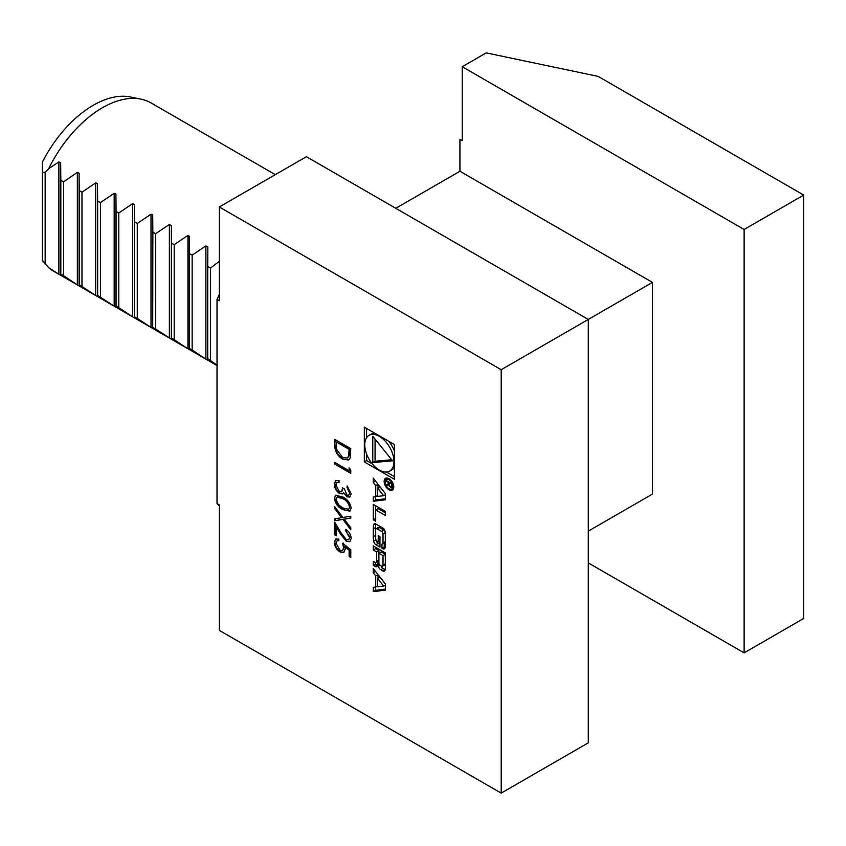 <?xml version="1.0" encoding="UTF-8"?>
<svg xmlns="http://www.w3.org/2000/svg" width="846" height="846" viewBox="0 0 846 846"><rect width="100%" height="100%" fill="white"/><g stroke="black" fill="none" stroke-linecap="round" stroke-linejoin="round"><path stroke-width="1.27" d="M349.123 467.88L350.773 469.921L350.773 473.348L334.73 464.084L334.73 462.424L349.123 470.736L349.123 467.88M334.318 498.305L335.693 495.248L342.746 496.972C347.294 499.055 350.107 502.746 351.185 508.034L349.779 511.164L342.746 509.556C338.167 507.378 335.365 503.634 334.318 498.305L335.925 495.132M349.535 537.485L345.834 531.055L345.834 529.395C349.091 531.584 350.879 534.619 351.185 538.521L349.874 541.683L346.416 541.366L340.652 534.291L336.37 527.185L336.37 535.804L334.73 534.852L334.73 522.268L341.372 533.287L346.278 539.632L348.499 539.833L349.99 537.221L345.834 531.055M364.319 461.895L394.405 479.27L394.405 444.52L364.319 427.156L364.319 461.895L366.604 460.573L372.282 463.851M501.192 369.723L501.192 793.125L588.277 742.841L588.277 319.439L501.192 369.723L219.315 206.974L219.315 300.721L217.02 299.399L217.02 503.56A220.383 127.238 120 0 0 219.315 505.971M501.192 793.125L219.315 630.376L219.315 504.882L217.02 503.56M385.49 590.127L385.49 584.152L373.234 568.48L373.234 572.795L375.73 575.978L375.73 587.039L373.234 587.346L373.234 591.661L385.49 590.127M385.078 570.056A24.005 13.864 -120 0 0 385.49 565.985L385.49 552.956L373.234 545.892L373.234 549.963L376.618 551.92L376.618 561.48A2.157 1.248 -120 0 1 376.174 562.474A2.157 1.248 -120 0 1 375.095 562.357L373.234 561.289L373.234 565.371L375.106 566.45A3.384 1.956 -120 0 0 376.798 566.619A3.384 1.956 -120 0 0 377.432 565.646A24.005 13.864 -120 0 0 377.792 563.225L378.088 563.394A24.005 13.864 -120 0 0 378.448 566.228A3.384 1.956 -120 0 0 380.774 569.728L382.741 570.86A3.384 1.956 -120 0 0 384.433 571.029A3.384 1.956 -120 0 0 385.078 570.056M385.078 547.87A24.005 13.864 -120 0 0 385.49 543.809L385.49 536.004A24.005 13.864 -120 0 0 385.078 531.457A3.384 1.956 -120 0 0 382.741 527.957L375.984 524.055A3.384 1.956 -120 0 0 374.292 523.896A3.384 1.956 -120 0 0 373.657 524.869A24.005 13.864 -120 0 0 373.234 528.93L373.234 536.734A24.005 13.864 -120 0 0 373.657 541.281A3.384 1.956 -120 0 0 375.984 544.771L379.97 547.076L379.97 536.628L378.215 535.613L378.215 541.99L377.231 541.408A2.157 1.248 -120 0 1 375.709 538.775L375.709 529.733A2.157 1.248 -120 0 1 376.153 528.75A2.157 1.248 -120 0 1 377.231 528.856L381.493 531.32A2.157 1.248 -120 0 1 383.016 533.963L383.016 542.995A2.157 1.248 -120 0 1 382.572 543.989A2.157 1.248 -120 0 1 381.948 544.063L381.948 548.219L382.741 548.673A3.384 1.956 -120 0 0 384.433 548.843A3.384 1.956 -120 0 0 385.078 547.87M375.709 509.905L385.49 515.552L385.49 511.47L373.234 504.396L373.234 519.782L375.709 521.199L375.709 509.905L377.993 508.583L385.49 512.909M393.771 487A6.81 3.934 -120 0 0 390.799 480.147A6.81 3.934 -120 0 0 385.554 478.328A6.81 3.934 -120 0 0 385.554 486.186A6.81 3.934 -120 0 0 392.364 490.109A6.81 3.934 -120 0 0 393.771 487M373.234 496.983L373.234 501.297L385.49 499.764L385.49 493.789L373.234 478.106L373.234 482.421L375.73 485.615L375.73 496.676L373.234 496.983M350.773 549.815L350.773 557.419L349.123 556.467L349.123 550.164L344.904 546.728L345.221 549.096L343.814 552.385L339.965 551.888C336.465 549.583 334.582 546.336 334.318 542.17L335.682 539.029L338.844 539.135L338.844 540.795L337.036 540.774L335.957 543.217L340.029 550.27L342.493 550.587L343.571 547.838L342.746 543.291L350.773 549.815M342.916 517.488L350.773 516.208L350.773 518.133L344.206 519.19L350.773 527.819L350.773 529.744L342.905 519.402L334.73 520.724L334.73 518.81L341.615 517.689L334.73 508.636L334.73 506.712L342.916 517.488M349.535 492.89L347.072 487.592L347.072 485.932L351.185 493.821L349.8 497.057L347.008 496.824L343.709 492.753L342.344 493.979L339.489 493.43C336.232 491.103 334.508 487.962 334.318 484.039L335.767 480.507L339.045 480.591L339.045 482.252L336.824 482.421L335.957 485.012L339.352 491.695L341.52 491.843L342.746 487.952L344.396 488.903L347.019 495.164L348.563 495.291L349.99 492.626L347.072 487.592M342.82 493.768L339.489 493.43M339.5 481.987L336.824 482.421M334.73 445.123L334.73 439.391L350.773 448.644L350.191 457.929L348.552 459.991L342.545 459.103C337.385 455.772 334.773 451.108 334.73 445.123L335.185 439.656M275.288 174.657L151.043 102.926A97.227 56.132 120 0 0 140.954 99.141L130.411 96.983A93.758 54.133 120 0 0 42.3 162.305L42.3 260.219L48.666 267.653A97.227 56.132 120 0 0 53.816 271.333L79.09 285.927L79.228 284.732L95.735 295.54L97.523 296.565L97.66 295.402L114.168 306.178L152.714 328.428L152.851 327.381L155.601 328.967L171.326 339.183L171.442 338.083L174.191 339.669L186.998 348.224L207.852 360.269L207.756 358.651L217.02 365.144M588.277 531.14L652.446 494.096L652.446 282.395L459.938 171.252L459.938 139.273L462.233 140.595L462.233 66.728L486.217 52.875L598.164 76.404L803.7 195.066L744.12 229.467L744.12 652.869L803.7 618.468L803.7 195.066M219.315 206.974L306.4 156.7L588.277 319.439L652.446 282.395M219.315 294.334A220.383 127.238 120 0 0 217.02 299.399M395.78 208.296L459.938 171.252M42.3 162.305L42.395 172.224L45.145 172.33L48.666 168.692L58.892 161.967L58.892 274.273L48.666 267.653M140.954 99.141A97.227 56.132 120 0 0 48.666 168.692M219.315 261.308L210.569 268.023L207.756 266.575L207.862 246.969L205.895 245.879L192.137 255.154L189.388 253.557L189.25 236.224L187.949 235.4L174.191 244.653L171.442 243.066L171.326 225.575L169.359 224.486L155.601 233.708L152.851 232.121L152.714 214.831L151.022 214.186L137.274 223.46L134.525 221.864L134.377 204.531L132.568 203.685L118.81 212.991L116.061 211.405L115.923 194.03L114.168 193.279L100.41 202.617L97.66 201.031L97.523 183.624L95.735 182.831L81.977 192.201L79.228 190.614L79.09 173.176L77.324 172.404L63.566 181.816L60.817 180.219L60.679 162.749L58.892 161.967M205.895 245.879L205.895 359.138L192.137 350.011L189.388 348.425L189.25 349.525L189.25 236.224M152.714 214.831L152.714 328.428L152.851 232.121M151.022 214.186L151.022 327.455L137.274 318.339L134.525 316.753L134.377 317.842L134.377 204.531M132.568 203.685L132.568 316.795L118.81 307.658L116.061 306.072L115.923 307.183L115.923 194.03M114.168 193.279L114.168 306.178L97.523 296.565L97.523 183.624M95.735 182.831L95.735 295.54L79.09 285.927L79.09 173.176M77.324 172.404L77.324 284.901L63.566 275.648L60.817 274.062L60.679 275.288L60.679 162.749M210.569 268.023L210.569 360.311M207.756 266.575L207.756 358.651M192.137 255.154L192.137 350.011M189.388 253.557L189.388 348.425M187.949 235.4L187.949 348.764M174.191 244.653L174.191 339.669M171.442 243.066L171.442 338.083M155.601 233.708L155.601 328.967M137.274 223.46L137.274 318.339M134.525 221.864L134.525 316.753M118.81 212.991L118.81 307.658M116.061 211.405L116.061 306.072M100.41 202.617L100.41 296.988M97.66 201.031L97.66 295.402M81.977 192.201L81.977 286.318M79.228 190.614L79.228 284.732M63.566 181.816L63.566 275.648M60.817 180.219L60.817 274.062M45.145 172.33L45.145 264.058M42.395 172.224L42.395 260.991M744.12 652.869L588.277 562.897M744.12 229.467L462.233 66.728M366.604 428.478L366.604 437.668M366.604 454.027L366.604 460.573M394.405 451.077A20.632 11.907 -120 0 0 388.737 441.252M374.567 433.067A20.632 11.907 -120 0 0 371.341 434.019L369.046 435.341A20.632 11.907 -120 0 0 369.046 459.167A20.632 11.907 -120 0 0 389.678 471.085A20.632 11.907 -120 0 0 393.95 461.63A20.632 11.907 -120 0 0 384.951 440.872A20.632 11.907 -120 0 0 369.046 435.341M389.678 471.085L391.973 469.763A20.632 11.907 -120 0 0 394.405 467.436M386.453 472.026L394.405 476.626M372.779 436.25L372.779 462.572L392.523 460.816L372.779 436.25M375.074 439.106L375.074 461.25L391.687 459.769M375.074 461.25L372.779 462.572M383.608 586.056L377.665 586.796L377.665 578.453L383.608 586.056L385.49 584.967M377.665 578.453L379.949 577.131L385.49 584.205M375.529 587.061L375.529 590.339L385.49 589.091M375.529 590.339L373.234 591.661M377.665 585.918L375.73 587.039M375.529 571.41L378.025 574.656L378.025 578.241M378.025 574.656L375.73 575.978M375.529 571.462L373.234 572.795M380.964 565.752A3.384 1.956 -120 0 0 383.069 568.396L385.036 569.538A3.384 1.956 -120 0 0 385.163 569.612M378.913 562.918L378.088 563.394M378.902 562.579L377.951 563.129M375.529 562.537L375.529 564.049L377.401 565.128A3.384 1.956 -120 0 0 377.528 565.202M375.529 564.049L373.234 565.371M376.174 562.474L378.458 561.141A2.157 1.248 -120 0 0 378.902 560.253M375.529 547.214L375.529 548.642L378.913 550.598L378.913 553.242L383.016 555.621L383.016 565.181A2.157 1.248 -120 0 1 382.572 566.164A2.157 1.248 -120 0 1 381.493 566.059L380.425 565.445A2.157 1.248 -120 0 1 378.902 562.802L378.902 553.242L381.197 551.92L385.311 554.289L385.311 563.859L383.016 565.181M378.913 550.598L376.618 551.92M375.529 548.642L373.234 549.963M382.572 566.164L384.867 564.842A2.157 1.248 -120 0 0 385.311 563.859M385.311 554.289L383.016 555.621M384.243 543.016L384.243 546.897L385.036 547.351A3.384 1.956 -120 0 0 385.163 547.425M384.243 546.897L381.948 548.219M382.572 543.989L384.867 542.667A2.157 1.248 -120 0 0 385.311 541.673L383.016 542.995M385.311 533.086L385.311 541.673M385.099 531.626A2.157 1.248 -120 0 0 383.788 529.998L381.493 531.32M376.153 528.75L378.448 527.428A2.157 1.248 -120 0 1 379.516 527.534L383.788 529.998M379.97 540.975L378.215 541.99M375.92 539.79A24.005 13.864 -120 0 0 375.941 539.949A3.384 1.956 -120 0 0 378.278 543.449L379.97 544.433M375.857 523.991A24.005 13.864 -120 0 0 375.529 527.608L375.529 535.412A24.005 13.864 -120 0 0 375.709 538.331M375.529 505.728L375.709 518.556M375.529 518.45L373.234 519.782M392.861 486.471A5.51 3.183 -120 0 0 390.45 480.919A5.51 3.183 -120 0 0 386.21 479.449A5.51 3.183 -120 0 0 386.21 485.805A5.51 3.183 -120 0 0 391.719 488.988A5.51 3.183 -120 0 0 392.861 486.471M386.908 478.011A6.81 3.934 -120 0 0 386.495 479.28M392.005 488.819A6.81 3.934 -120 0 0 393.316 489.104M390.503 487.444L391.751 487.634L392.121 483.88L386.231 480.486L386.231 481.184L388.832 482.685L388.832 483.595L386.231 484.621L386.231 485.424L388.874 484.917L390.503 487.444L392.121 486.513M389.52 483.193L387.489 484.568M389.53 484.536L388.874 484.917M387.754 484.547L386.231 485.424M389.446 482.336L388.832 482.685M386.844 480.835L386.231 481.184M391.434 484.187L391.434 486.027A1.354 0.783 60 0 1 391.159 486.64A1.354 0.783 60 0 1 390.112 486.281A1.354 0.783 60 0 1 389.53 484.927L389.52 483.087L392.047 483.838M390.133 482.738L389.52 483.087M377.665 495.555L375.73 496.676M375.529 481.046L378.025 484.282L378.025 487.878M378.025 484.282L375.73 485.615M375.529 481.099L373.234 482.421M375.529 496.697L375.529 499.975L385.49 498.728M375.529 499.975L373.234 501.297M383.608 495.693L377.665 496.433L377.665 488.089L383.608 495.693L385.49 494.603M377.665 488.089L379.949 486.757L385.49 493.842M350.773 556.89L349.123 556.467M349.578 556.203L349.123 550.164M349.578 549.9L344.904 546.728M344.026 552.237L339.965 551.888M340.43 551.624C336.92 549.318 335.037 546.072 334.773 541.905L334.318 542.17M334.773 541.905L335.915 538.913M338.844 540.393L337.268 540.668M342.725 550.429L343.571 547.838M344.026 547.573L343.212 543.026M346.289 530.791L346.289 529.691M350.085 541.546L346.416 541.366M346.871 541.102L341.107 534.027L336.835 526.921L336.37 527.185M336.37 535.275L334.73 534.852M335.185 534.587L335.185 523.029M348.732 539.674L349.99 537.221M350.773 517.942L344.206 519.19M350.773 528.877L342.905 519.402M343.37 519.137L334.73 520.724M335.185 520.459L335.185 518.735M334.73 508.636L341.615 517.689M335.185 508.372L335.185 507.314M350.001 511.016L342.746 509.556M343.201 509.292C338.633 507.114 335.82 503.37 334.773 498.04M348.721 509.176L349.99 506.881C349.028 502.746 346.765 499.912 343.212 498.379L337.258 496.983M349.535 507.145C348.563 503.01 346.3 500.176 342.746 498.643L337.025 497.088L335.957 499.309L338.717 504.872L342.746 507.896L348.51 509.313L349.99 506.881M347.526 487.328L347.526 486.334M350.022 496.909L347.008 496.824M347.473 496.56L343.709 492.753M339.955 493.165C336.687 490.839 334.963 487.698 334.773 483.775L334.318 484.039M334.773 483.775L335.999 480.391M341.731 491.695L343.18 488.205M348.785 495.132L349.99 492.626M350.773 472.819L334.73 464.084M335.185 463.82L335.185 462.688M349.578 468.451L349.123 470.736M348.785 459.843L342.545 459.103M343 458.839C337.84 455.508 335.238 450.844 335.185 444.859M347.452 457.961L349.134 455.835L349.578 449.099L336.37 442.003L336.782 449.66L342.545 457.443L347.23 458.109L348.679 456.1L349.123 449.363L336.37 442.003M171.326 225.575L171.326 339.172L186.998 348.224M169.359 224.486L169.359 338.03M385.036 569.538L382.741 570.86M383.069 568.396L380.774 569.728M380.14 565.244L378.448 566.228M377.401 565.128L375.106 566.45M378.902 560.158L376.618 561.48M385.036 547.351L382.741 548.673M385.258 532.673L383.016 533.963M379.516 527.534L377.231 528.856M378.278 543.449L375.984 544.771M375.941 539.949L373.657 541.281M375.529 535.412L373.234 536.734M375.529 527.608L373.234 528.93M375.455 523.822L373.657 524.869M389.53 484.388L387.849 485.361M392.121 485.636L391.434 486.027M152.724 328.438L168.248 337.406M207.852 360.269L217.02 365.557M378.902 562.484L377.834 563.108M388.208 478.297L386.21 479.449M393.718 487.835L391.719 488.988M389.52 483.817L388.536 484.398M392.121 486.09L391.159 486.64"/></g></svg>
